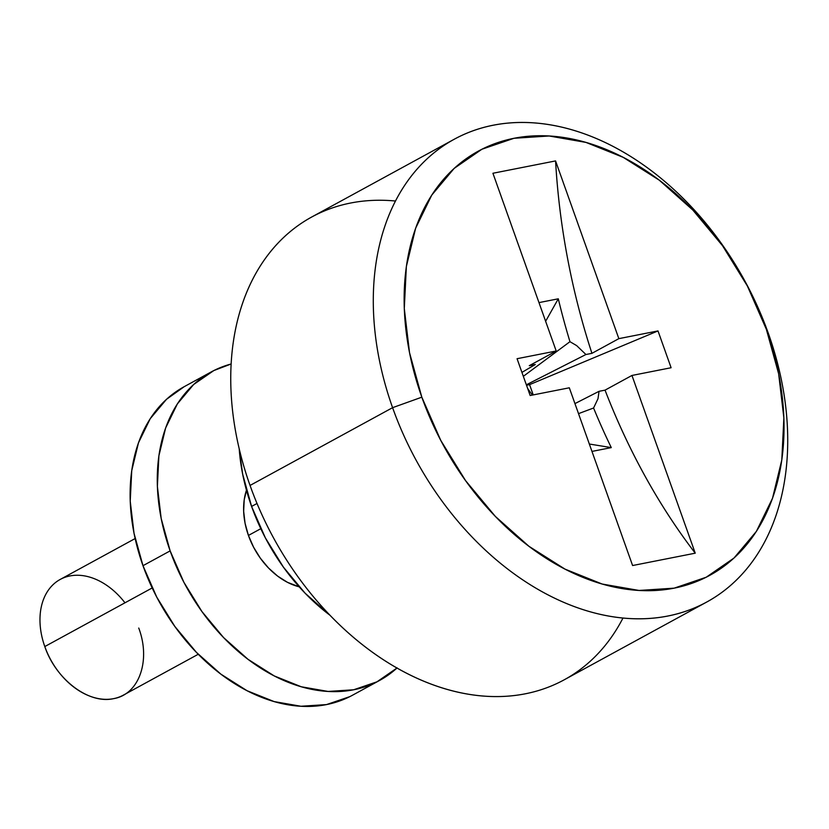 <?xml version="1.0" encoding="UTF-8"?>
<svg xmlns="http://www.w3.org/2000/svg" width="829" height="829" viewBox="0 0 829 829"><rect width="100%" height="100%" fill="white"/><g stroke="black" fill="none" stroke-linecap="round" stroke-linejoin="round"><path stroke-width="1.24" d="M454.251 139.231A263.601 187.199 -118.6 0 1 768.421 333.59A263.601 187.199 -118.6 0 1 706.764 602.03A263.601 187.199 -118.6 0 1 392.594 407.671L250.047 485.442L392.594 407.671L421.826 397.174A241.633 171.603 -118.6 0 1 513.99 138.288A241.633 171.603 -118.6 0 1 766.338 329.268L768.421 333.59A263.601 187.199 61.4 0 0 493.131 125.252A263.601 187.199 61.4 0 0 392.594 407.671A263.601 187.199 -118.6 0 1 454.251 139.231L311.704 217.011A263.601 187.199 61.4 0 0 250.047 485.442A263.601 187.199 -118.6 0 1 395.474 201.022M135.137 538.56L60.206 579.44A65.895 46.797 61.4 0 0 44.797 646.558A65.895 46.797 -118.6 0 1 60.206 579.44A65.895 46.797 -118.6 0 1 124.982 602.807M138.744 628.04C151.065 660.692 139.013 694.536 113.614 698.64C88.817 704.432 55.823 679.459 44.797 646.558L152.184 587.958L44.797 646.558A65.895 46.797 61.4 0 0 123.334 695.148L198.266 654.257M246.462 490.188A65.895 46.797 -118.6 0 0 248.431 535.441L253.601 547.233L260.368 558.218L268.482 567.969L277.642 576.114L287.476 582.331L299.196 586.828A65.895 46.797 -118.6 0 1 248.431 535.441L260.793 528.695L248.431 535.441L245.073 523.296L243.653 511.265L244.213 499.804L246.741 489.359M251.591 506.436L257.021 503.472L251.591 506.436A175.738 124.796 61.4 0 0 330.035 615.305L305.072 593.16L283.425 567.16L265.363 537.876L251.591 506.436L242.638 474.043L239.208 448.831A175.738 124.796 61.4 0 0 251.591 506.436M421.826 397.174L440.769 440.406L465.597 480.665L495.359 516.415L528.923 546.28L564.984 569.108L602.165 584.03L639.035 590.455L674.174 588.155L706.246 577.212L733.997 558.041L756.38 531.389L772.514 498.27L781.799 459.96L783.871 417.94L778.649 373.806L766.338 329.268L747.395 286.046L722.567 245.778L692.806 210.027L659.242 180.162L623.18 157.334L585.999 142.422L549.13 135.987L513.99 138.288L481.918 149.241L454.168 168.401L431.785 195.064L415.65 228.182L406.365 266.492L404.293 308.512L409.516 352.636L421.826 397.174L392.594 407.671A263.601 187.199 61.4 0 0 667.884 616.009A263.601 187.199 61.4 0 0 768.421 333.59L766.338 329.268A241.633 171.603 -118.6 0 1 674.174 588.155A241.633 171.603 -118.6 0 1 421.826 397.174M695.241 553.181L632.6 565.533L569.316 387.796L530.166 395.516L517.058 358.708L556.207 350.999L492.923 173.261L555.565 160.919L618.848 338.647L657.998 330.926L671.107 367.734L631.957 375.454L695.241 553.181L632.6 565.533L569.316 387.796L530.166 395.516L517.058 358.708L556.207 350.999L529.285 365.682L535.275 364.501L521.938 372.397L535.275 364.501L529.285 365.682L556.207 350.999L492.923 173.261L555.565 160.919L618.848 338.647L657.998 330.926L529.565 384.635L526.508 385.236L529.565 384.635L657.998 330.926L671.107 367.734L631.957 375.454L605.035 390.148L599.046 391.319L574.943 403.599L599.046 391.319L597.999 398.718L593.574 408.013A527.203 362.232 -101.2 0 0 611.284 447.608L591.968 451.422L611.284 447.608L589.336 444.023L611.284 447.608A527.203 362.232 78.8 0 1 593.574 408.013L578.518 413.64L593.574 408.013L597.999 398.718L599.046 391.319L605.035 390.148A527.203 362.232 -101.2 0 0 695.241 553.181C677.106 529.524 660.454 503.991 645.283 476.582C630.123 449.173 616.703 420.355 605.035 390.148L631.957 375.454L695.241 553.181M527.679 388.511L532.384 395.081L527.679 388.521M533.223 394.915L529.565 384.635L533.223 394.915M545.627 321.279L558.29 298.803A527.203 362.232 -101.2 0 0 569.958 341.693L523.337 376.325L569.958 341.693L576.642 345.6L585.937 354.511L591.927 353.341L618.848 338.647L591.927 353.341C581.782 322.294 573.658 290.596 567.544 258.244C561.43 225.892 557.43 193.447 555.565 160.919A527.203 362.232 -101.2 0 0 591.927 353.341L585.937 354.511L526.353 384.801L585.937 354.511L576.642 345.6L569.958 341.693A527.203 362.232 78.8 0 1 558.29 298.803L545.627 321.279M622.993 618.019A263.601 187.199 -118.6 0 1 434.665 685.386A263.601 187.199 -118.6 0 1 250.047 485.442A263.601 187.199 61.4 0 0 564.217 679.801L706.764 602.03M538.985 302.606L558.29 298.803L538.985 302.606M211.24 371.92L184.09 386.739A175.738 124.796 61.4 0 0 142.982 565.689L170.142 550.881A175.738 124.796 -118.6 0 1 211.24 371.92A175.738 124.796 -118.6 0 1 231.125 363.993L213.841 370.553L193.654 384.501L177.375 403.889L165.634 427.971L158.888 455.826L157.386 486.395L161.178 518.488L170.142 550.881L183.903 582.321L201.965 611.595L223.612 637.605L248.016 659.314L274.244 675.925L301.29 686.775L328.097 691.448L353.662 689.769L376.977 681.811L397.164 667.873M184.297 386.625L166.505 399.309L150.225 418.697L138.484 442.79L131.738 470.644L130.226 501.213L134.029 533.306L142.982 565.689L156.754 597.129L174.815 626.413L196.463 652.413L220.866 674.132L247.094 690.733L274.14 701.583L300.948 706.256L326.512 704.588L349.828 696.629M142.982 565.689A175.738 124.796 61.4 0 0 352.429 695.262L379.578 680.454A175.738 124.796 -118.6 0 1 170.142 550.881L142.982 565.689M396.998 668.019A175.738 124.796 -118.6 0 1 379.578 680.454"/></g></svg>
